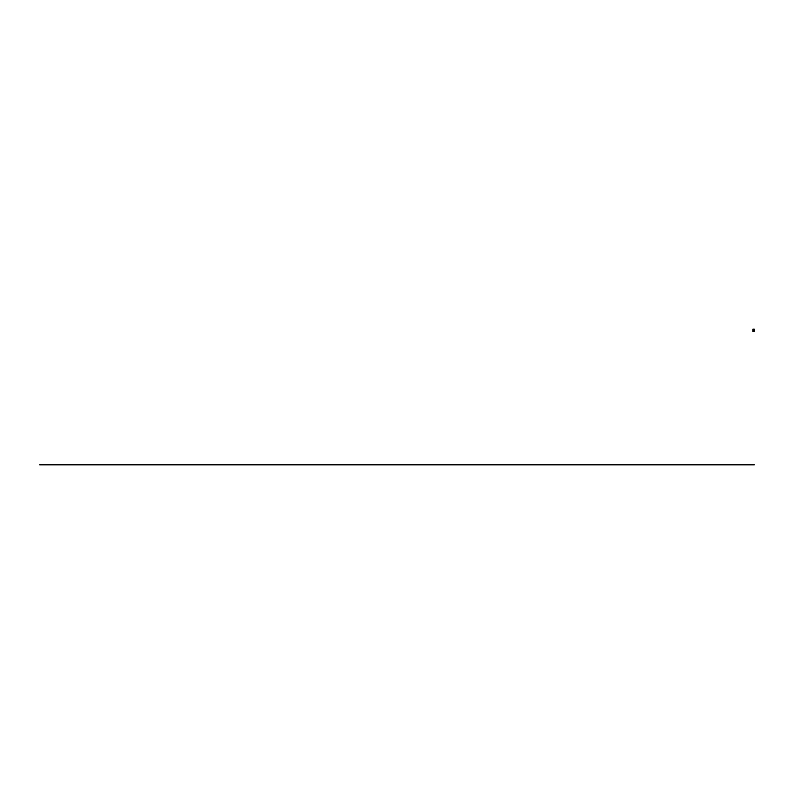 <?xml version="1.0" encoding="UTF-8"?>
<svg xmlns="http://www.w3.org/2000/svg" width="794" height="794" viewBox="0 0 794 794"><rect width="100%" height="100%" fill="white"/><g stroke="black" fill="none" stroke-linecap="round" stroke-linejoin="round"><path stroke-width="0.6" stroke-dasharray="3.97 2.98" d="M753.248 329.163L752.97 330.651L753.248 329.52L753.248 331.167L753.903 331.167L753.248 331.098M753.248 329.262L753.903 329.272L752.851 329.163L752.851 331.485L753.903 331.485L752.97 331.366L753.903 331.485L753.248 331.485L753.893 331.485L753.903 330.651L752.97 330.651L752.97 329.986L752.97 330.612M753.248 331.128L753.903 331.187L753.208 331.167L753.208 329.52L753.198 330.89L753.893 331.158L753.903 329.45L753.248 329.46L753.903 329.46L754.161 330.999L753.248 331.187L754.3 331.485L754.3 329.163L752.97 329.272L753.903 329.272L753.109 329.46L753.903 329.272L753.903 329.986L752.97 329.986M753.903 330.899L754.042 329.649L752.97 329.649L754.131 329.738L754.131 330.899L752.97 330.77L752.97 329.877L752.97 330.77L754.131 330.77L754.042 329.649L754.3 330.592M754.3 329.48L752.97 329.877L754.3 329.877M752.97 330.989L753.903 330.969M753.585 329.679L752.97 329.649M753.903 329.639L753.069 329.788L753.943 329.47L753.943 331.167L753.903 329.52M753.585 330.751L754.29 331.128M753.893 331.257L753.248 331.257M753.248 331.187L753.893 331.187M754.29 330.056L753.615 329.917L754.3 329.917"/><path stroke-width="1.19" d="M753.248 329.381L752.96 331.485L754.27 331.485L754.27 329.163L754.27 331.485M752.881 329.163L752.881 331.485L752.96 329.163M752.98 329.381L752.98 331.257M753.903 329.163L753.248 329.163M753.903 329.272L753.248 329.272M753.248 329.45L753.903 329.45L753.248 329.47M753.903 329.53L753.367 329.53L753.903 329.55M753.903 329.986L753.248 329.986M753.903 330.651L753.248 330.651M753.903 330.731L753.367 330.731L753.903 330.711M753.903 329.45L754.191 331.485M754.171 329.381L754.171 331.257M754.3 330.066L754.3 329.48A0.715 0.715 0 0 1 754.3 330.086M754.3 331.138L754.3 330.552A0.715 0.715 0 0 1 754.3 331.158M753.397 330.493L753.903 330.185M753.248 331.257L753.804 331.217M39.7 464.837L754.3 464.837M753.248 331.167L753.903 331.167"/></g></svg>
